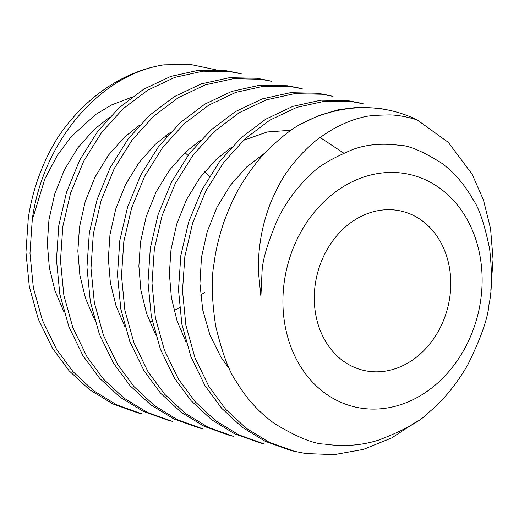 <?xml version="1.0" encoding="UTF-8"?>
<svg xmlns="http://www.w3.org/2000/svg" width="519" height="519" viewBox="0 0 519 519"><rect width="100%" height="100%" fill="white"/><g stroke="black" fill="none" stroke-linecap="round" stroke-linejoin="round"><path stroke-width="0.78" d="M449.253 300.546A81.833 67.347 103.8 0 0 396.86 210.273A81.833 67.347 103.8 0 0 315.792 280.974A81.833 67.347 103.8 0 0 368.185 371.247A81.833 67.347 103.8 0 0 449.253 300.546M149.693 321.923L152.177 320.859M174.047 310.557L179.509 307.676M200.6 295.11L204.486 292.534M209.358 176.557L204.7 171.64M188.04 155.441L184.965 152.638M166.56 136.698L165.516 135.829M230.131 370.053L220.867 357.033L209.89 334.846L202.728 309.862L199.919 283.471L201.495 257.216L207.237 231.571L217.065 207.036L230.54 185.075L246.778 166.884L265.17 152.768M186.036 341.969L177.05 320.852L171.393 297.692L169.376 273.591L170.991 249.717L176.726 224.072L186.561 199.536L200.029 177.582L216.274 159.385L231.558 147.273M243.417 140.364L267.181 131.982L291.075 130.237M320.119 137.477L343.623 153.053M155.525 334.476L146.54 313.353L140.883 290.199L138.871 266.098L140.48 242.224L146.215 216.579L156.05 192.043L169.525 170.083L185.763 151.892L201.048 139.773M125.021 326.976L116.035 305.86L110.372 282.699L108.361 258.598L109.97 234.724L115.711 209.079L125.54 184.543L139.014 162.59L155.252 144.392L170.543 132.28M94.51 319.483L85.525 298.36L79.868 275.206L77.85 251.105L79.465 227.231L85.2 201.586L95.035 177.05L108.503 155.09L124.748 136.899L140.033 124.781M63.999 311.984L55.014 290.867L49.357 267.707L47.346 243.606L48.955 219.732L54.69 194.087L64.525 169.551L77.999 147.597L94.237 129.4L109.522 117.288M137.827 412.845L112.772 403.899L89.482 389.672L69.092 370.761L52.445 348.204L38.38 319.276L29.324 286.696L25.95 252.266L28.298 218.019C32.606 189.37 42.324 162.713 57.453 138.048A176.94 145.612 103.8 0 1 163.861 64.843C99.953 74.561 43.168 141.33 32.314 219.005L29.966 253.253L33.339 287.682L42.396 320.262L56.467 349.196L73.108 371.747L93.498 390.658L116.788 404.885L141.843 413.831M168.338 420.338L143.276 411.392L119.993 397.165L99.603 378.26L82.956 355.703L68.891 326.769L59.828 294.189L56.461 259.766L58.803 225.512L66.588 192.062L79.744 160.06L97.656 131.43L119.169 107.718L143.698 89.203L170.79 76.39L198.92 70.188L226.453 70.772L237.112 72.829M198.842 427.838L173.787 418.891L150.497 404.664L130.107 385.753L113.466 363.196L99.395 334.268L90.338 301.688L86.965 267.259L89.313 233.012L97.092 199.556L110.249 167.553L128.167 138.93L149.68 115.212L174.209 96.703L201.294 83.883L229.43 77.688L256.963 78.265L267.622 80.322M229.353 435.331L204.298 426.384L181.008 412.157L160.618 393.253L143.971 370.696L129.906 341.762L120.849 309.181L117.476 274.759L119.818 240.505L127.603 207.055L140.759 175.052L158.671 146.423L180.184 122.711L204.713 104.196L231.805 91.383L259.935 85.181L287.474 85.765L298.127 87.821M259.857 442.83L234.802 433.884L211.518 419.657L191.128 400.746L174.481 378.189L160.416 349.261L151.353 316.681L147.986 282.252L150.328 248.004L158.113 214.548L171.27 182.545L189.182 153.922L210.695 130.204L235.224 111.695L262.316 98.876L290.445 92.68L317.978 93.258L328.637 95.314M290.368 450.323L265.313 441.377L242.023 427.15L221.632 408.245L204.992 385.688L190.921 356.754L181.864 324.174L178.491 289.751L180.839 255.497L188.618 222.048L201.774 190.045L219.686 161.415L241.199 137.704L265.734 119.188L292.82 106.376L320.95 100.173L348.489 100.757L359.148 102.814M298.723 125.209A176.94 145.612 -76.2 0 1 393.013 111.137A176.94 145.612 -76.2 0 1 417.12 119.87C406.941 116.756 397.917 115.101 390.029 114.907C374.77 115.121 365.447 115.984 362.054 117.495C355.418 118.715 346.381 122.212 334.95 127.979C322.909 135.122 314.54 141.103 309.837 145.93C301.922 153.073 294.656 161.266 288.039 170.517C283.225 176.668 277.71 186.71 271.502 200.645C262.335 223.112 257.962 246.726 258.384 271.489L260.908 296.355L262.03 272.17C262.426 260.013 267.823 241.977 278.21 218.077C286.903 200.898 297.685 186.483 310.57 174.832C317.394 166.878 331.647 158.366 353.329 149.297C366.829 144.418 382.166 143.082 399.338 145.288C408.343 145.255 422.343 151.139 441.332 162.927C453.982 172.25 464.524 184.381 472.958 199.328C479.069 207.95 484.629 224.48 489.625 248.906C492.246 272.585 492.031 291.114 488.989 304.497C487.931 318.102 480.918 338.096 467.943 364.481C456.765 384.002 443.797 399.902 429.031 412.177C420.675 421.104 403.853 430.413 378.565 440.118C361.535 445.503 343.5 446.827 324.446 444.082C313.651 443.933 297.089 437.147 274.746 423.725C259.208 412.553 246.551 398.741 236.774 382.295C229.404 372.415 222.372 353.679 215.677 326.088C211.707 299.216 211.181 278.262 214.1 263.224C215.644 250.567 218.953 236.722 224.013 221.691C230.222 205.011 236.385 191.965 242.516 182.552C251.378 168.636 259.824 157.776 267.849 149.978C280.156 138.086 290.445 129.834 298.723 125.209L318.361 115.692L338.706 109.626L359.122 107.167L379 108.25L389.847 110.359M417.12 119.87L448.299 142.362L472.141 174.235L483.442 199.938L490.572 228.749L493.05 259.377L490.818 290.335M417.626 420.954L391.702 437.926L363.404 449.409L334.23 454.65L305.762 453.548L294.383 451.309L269.329 442.37L246.038 428.136L225.655 409.231L209.008 386.674L194.943 357.747L185.88 325.16L182.506 290.737L184.855 256.483L192.64 223.034L205.79 191.031L223.708 162.402L245.221 138.69L269.75 120.181L296.842 107.362L324.972 101.16L352.505 101.743L363.164 103.8M263.879 443.816L238.818 434.87L215.534 420.643L195.144 401.732L178.497 379.181L164.432 350.247L155.376 317.667L152.002 283.238L154.344 248.99L162.129 215.534L175.286 183.531L193.198 154.909L214.71 131.197L239.24 112.681L266.331 99.869L294.461 93.667L321.994 94.244L332.653 96.307M233.368 436.317L208.314 427.377L185.024 413.143L164.633 394.239L147.993 371.682L133.921 342.754L124.865 310.167L121.491 275.745L123.84 241.491L131.618 208.041L144.775 176.038L162.687 147.409L184.2 123.697L208.735 105.188L235.821 92.369L263.95 86.167L291.49 86.751L302.142 88.807M202.858 428.824L177.803 419.877L154.519 405.65L134.129 386.739L117.482 364.189L103.417 335.255L94.354 302.674L90.981 268.245L93.329 233.998L101.114 200.542L114.271 168.539L132.183 139.916L153.695 116.204L178.225 97.689L205.316 84.876L233.446 78.674L260.979 79.251L271.638 81.314M172.353 421.324L147.299 412.384L124.009 398.151L103.618 379.246L86.971 356.689L72.907 327.761L63.85 295.175L60.476 260.752L62.818 226.498L70.603 193.049L83.76 161.046L101.672 132.416L123.185 108.705L147.714 90.196L174.806 77.376L202.935 71.174L230.475 71.758L241.127 73.815M215.677 69.747L189.999 64.35L163.861 64.843M131.865 97.209L111.637 104.909L95.425 114.647L71.298 136.62L57.46 155.136L44.894 178.783L33.21 216.987M285.132 276.478A119.435 98.286 103.8 0 0 361.6 408.232A119.435 98.286 103.8 0 0 479.913 305.042A119.435 98.286 103.8 0 0 403.445 173.294A119.435 98.286 103.8 0 0 285.132 276.478M389.853 110.359L393.013 111.137M290.14 450.271L294.156 451.258M259.636 442.772L263.652 443.758M229.126 435.279L233.141 436.265M198.615 427.779L202.631 428.765M168.111 420.286L172.126 421.272M137.6 412.787L141.616 413.773M359.33 102.859L363.345 103.845M328.819 95.36L332.835 96.352M298.315 87.867L302.33 88.853M267.804 80.367L271.82 81.36M237.293 72.874L241.316 73.86"/></g></svg>
